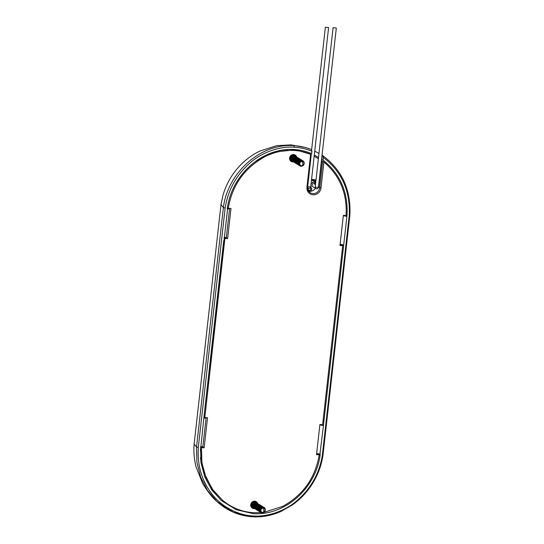 <?xml version="1.0" encoding="UTF-8"?>
<svg xmlns="http://www.w3.org/2000/svg" width="544" height="544" viewBox="0 0 544 544"><rect width="100%" height="100%" fill="white"/><g stroke="black" fill="none" stroke-linecap="round" stroke-linejoin="round"><path stroke-width="0.82" d="M321.409 160.834L323.911 162.03C339.939 175.678 347.324 193.514 346.072 215.533L343.359 215.363L339.98 245.473L342.7 245.643L341.129 244.48M264.105 512.292L282.594 506.437C303.069 495.162 315.282 477.958 319.233 454.818L316.52 454.655L319.892 424.544L322.612 424.708L342.7 245.643M261.147 512.618L253.429 512.713C243.243 511.979 234.124 508.735 226.059 502.982L222.768 500.453L212.86 489.804L205.829 477.02L201.919 462.74L201.423 447.624L200.559 446.76M255.53 161.344L264.901 156.713C244.433 167.987 232.22 185.198 228.262 208.332L230.982 208.502L227.603 238.612L224.89 238.442L204.802 417.513L207.522 417.676L204.143 447.787L201.423 447.624L200.58 446.91M264.901 156.713C274.135 152.021 283.852 149.933 294.066 150.443C299.86 150.81 305.381 152.075 310.638 154.224L311.27 154.489L310.638 154.224L306.945 187.102A7.398 6.943 121.9 0 0 313.16 194.793A7.398 6.943 121.9 0 0 321.001 187.966L323.911 162.03M296.65 156.93A3.788 3.556 121.9 0 0 289.836 157.032A3.788 3.556 121.9 0 0 293.542 161.922M257.761 503.601A3.788 3.556 121.9 0 0 250.954 503.71A3.788 3.556 121.9 0 0 254.66 508.592M314.16 180.526A6.086 5.719 -58.1 0 1 315.71 182.526M315.343 188.238A6.086 5.719 -58.1 0 1 309.747 191.304A6.086 5.719 -58.1 0 1 308.604 191.107M318.594 185.98L318.689 185.082M308.502 188.278A1.829 1.714 121.9 0 0 309.794 190.917A1.829 1.714 121.9 0 0 310.508 187.374M315.248 184.566A1.829 1.714 121.9 0 0 314.017 181.825A1.829 1.714 121.9 0 0 312.848 185.171M306.945 187.102L307.659 187.034L311.27 154.489M311.216 154.462L298.812 150.77L292.842 150.056L275.019 151.96L258.522 159.324M314.167 156.216L318.376 158.76M227.372 207.692L228.262 208.332L227.44 207.631M204.279 413.923L223.72 240.604M204.802 417.513L203.912 416.874M224.89 238.442L224.019 237.585M224.053 237.585L226.27 237.721L226.311 237.327M227.603 238.612L226.27 237.721M316.642 453.506L320.246 454.077L320.151 454.9C316.044 487.152 286.341 515.719 253.327 513.665L236.13 509.674L221.394 500.562L211.67 489.79L204.782 476.952L200.967 462.679L200.593 446.767L202.803 446.903L202.844 446.529M204.143 447.787L202.803 446.903M222.768 500.453L212.344 489.382L203.089 470.846L200.355 449.738M319.233 454.818L317.669 453.676M316.608 453.852L317.642 453.914M340.068 244.671L341.102 244.732M292.216 161.099A3.679 3.454 -58.1 0 1 290.462 160.84M294.318 154.639A3.679 3.454 -58.1 0 1 295.324 156.101M253.334 507.77A3.679 3.454 -58.1 0 1 251.573 507.511M255.428 501.316A3.679 3.454 -58.1 0 1 256.442 502.778M310.495 187.401A1.829 1.714 -58.1 0 1 308.632 190.318M314.289 181.866A1.829 1.714 -58.1 0 1 314.357 184.008M290.918 144.881L293.95 145.636L294.426 147.213C280.772 145.989 262.344 151.837 249.927 163.023C236.178 175.25 227.916 190.271 225.141 208.094L223.373 207.624L196.52 447.046L194.14 444.094C193.508 451.88 194.167 459.544 196.132 467.092L202.62 483.33C207.876 491.98 212.718 498.093 217.144 501.67L207.509 490.43L200.668 477.115L196.921 462.42L196.52 447.046L198.295 447.481C197.22 466.14 202.137 482.106 213.058 495.38C222.7 507.552 239.346 515.488 253.069 515.943C266.744 517.167 285.165 511.312 297.575 500.126C311.324 487.9 319.586 472.879 322.354 455.063L322.898 454.764L322.354 455.063L349.207 215.682L349.751 215.342M309.502 148.818L305.66 147.54L290.972 144.881L276.692 145.67L259.978 151.021C253.79 154 248.173 157.828 243.127 162.506C233.43 171.591 226.712 182.512 222.979 195.269L221.007 204.551L194.14 444.094M227.562 209.093L224.366 237.585L226.352 237.32L229.561 208.685L227.256 209.08L227.344 208.257C231.458 175.998 261.154 147.438 294.175 149.491C300.302 149.886 306.122 151.252 311.644 153.592L311.909 151.198L311.494 149.58L309.699 148.893A62.601 58.786 -58.1 0 1 310.95 149.362A62.601 58.786 -58.1 0 1 311.488 149.573M204.095 418.295L206.094 417.887L202.885 446.522L200.899 446.787L203.789 418.275L224.366 237.585M319.94 454.056L323.442 425.585L322.089 424.769L319.886 424.64M346.113 215.098L346.997 215.56L346.909 216.383L323.442 425.585M346.997 215.56C348.276 192.454 340.292 173.978 323.041 160.133L323.34 157.481C341.897 171.768 350.52 191.168 349.2 215.682M311.644 153.592L310.474 153.156M310.515 153.163L311.202 153.503M314.738 151.123L318.974 153.462M323.34 157.481L322.83 155.686L322.021 155.38M349.86 215.478C351.2 190.182 342.203 170.258 322.864 155.706L322.83 155.686M323.041 160.133L321.558 159.555M318.519 157.515L314.296 155.02M346.909 216.383L345.556 215.574L343.346 215.438M317.846 453.71L320.151 454.9M206.094 417.887L203.871 417.554M229.561 208.685L227.338 208.352M346.596 216.362L343.318 215.682M340.109 244.304L343.4 244.861M323.136 425.564L319.858 424.884M309.699 148.893A62.601 58.786 -58.1 0 0 293.95 145.629C260.141 143.086 227.535 173.244 223.373 207.624L221.007 204.551M254.327 508.382A2.944 2.761 -58.1 0 1 252.933 505.628A2.944 2.761 -58.1 0 1 257.428 503.397M257.611 503.499A2.944 2.761 121.9 0 0 257.577 503.486A2.944 2.761 121.9 0 0 253.225 505.811A2.944 2.761 121.9 0 0 254.47 508.484A2.944 2.761 121.9 0 0 254.504 508.497M254.68 508.606A2.944 2.761 -58.1 0 1 253.286 505.845A2.944 2.761 -58.1 0 1 257.781 503.615M257.965 503.724A2.944 2.761 121.9 0 0 253.586 506.036A2.944 2.761 121.9 0 0 254.857 508.722M255.034 508.824A2.944 2.761 -58.1 0 1 253.64 506.07A2.944 2.761 -58.1 0 1 258.142 503.839M255.394 509.048A2.944 2.761 -58.1 0 1 254 506.287A2.944 2.761 -58.1 0 1 258.346 503.962A2.944 2.761 121.9 0 0 253.939 506.253A2.944 2.761 121.9 0 0 255.211 508.939M258.672 504.166A2.944 2.761 121.9 0 0 254.293 506.478A2.944 2.761 121.9 0 0 255.564 509.164M255.748 509.266A2.944 2.761 -58.1 0 1 254.354 506.512A2.944 2.761 -58.1 0 1 258.849 504.281M256.102 509.49A2.944 2.761 -58.1 0 1 254.708 506.729A2.944 2.761 -58.1 0 1 259.06 504.404A2.944 2.761 121.9 0 0 258.998 504.37A2.944 2.761 121.9 0 0 254.653 506.695A2.944 2.761 121.9 0 0 255.891 509.368A2.944 2.761 121.9 0 0 255.925 509.381M259.386 504.608A2.944 2.761 121.9 0 0 255.007 506.92A2.944 2.761 121.9 0 0 256.278 509.606M256.455 509.708A2.944 2.761 -58.1 0 1 255.068 506.954A2.944 2.761 -58.1 0 1 259.563 504.723M259.74 504.825A2.944 2.761 121.9 0 0 255.36 507.137A2.944 2.761 121.9 0 0 256.632 509.823M256.816 509.932A2.944 2.761 -58.1 0 1 255.422 507.171A2.944 2.761 -58.1 0 1 259.916 504.941M260.093 505.05A2.944 2.761 121.9 0 0 255.714 507.362A2.944 2.761 121.9 0 0 256.986 510.048L257.02 510.068A2.944 2.761 -58.1 0 1 258.896 504.676A2.944 2.761 -58.1 0 1 260.27 505.165M260.454 505.267A2.944 2.761 121.9 0 0 260.42 505.254A2.944 2.761 121.9 0 0 256.074 507.579A2.944 2.761 121.9 0 0 257.312 510.252A2.944 2.761 121.9 0 0 257.346 510.265M257.523 510.374A2.944 2.761 -58.1 0 1 259.25 504.9A2.944 2.761 -58.1 0 1 260.624 505.383M260.807 505.492A2.944 2.761 121.9 0 0 256.428 507.804A2.944 2.761 121.9 0 0 257.7 510.49L257.727 510.51A2.944 2.761 -58.1 0 1 256.489 507.838A2.944 2.761 -58.1 0 1 260.984 505.607M261.161 505.709A2.944 2.761 121.9 0 0 256.782 508.021A2.944 2.761 121.9 0 0 258.053 510.707M258.237 510.816A2.944 2.761 -58.1 0 1 256.843 508.055A2.944 2.761 -58.1 0 1 261.338 505.825M261.514 505.934A2.944 2.761 121.9 0 0 257.135 508.246A2.944 2.761 121.9 0 0 258.407 510.932M258.59 511.034A2.944 2.761 -58.1 0 1 260.318 505.56A2.944 2.761 -58.1 0 1 261.691 506.049M261.875 506.151A2.944 2.761 121.9 0 0 261.841 506.138A2.944 2.761 121.9 0 0 257.496 508.463A2.944 2.761 121.9 0 0 258.733 511.136A2.944 2.761 121.9 0 0 258.767 511.149M258.944 511.258A2.944 2.761 -58.1 0 1 260.671 505.784A2.944 2.761 -58.1 0 1 262.045 506.267M262.228 506.376A2.944 2.761 121.9 0 0 257.849 508.688A2.944 2.761 121.9 0 0 259.121 511.374M259.298 511.476A2.944 2.761 -58.1 0 1 257.91 508.722A2.944 2.761 -58.1 0 1 262.405 506.491M262.582 506.593A2.944 2.761 121.9 0 0 258.203 508.905A2.944 2.761 121.9 0 0 259.474 511.591M259.658 511.7A2.944 2.761 -58.1 0 1 258.264 508.939A2.944 2.761 -58.1 0 1 262.759 506.709M260.012 511.918A2.944 2.761 -58.1 0 1 258.618 509.164A2.944 2.761 -58.1 0 1 262.97 506.838L262.908 506.797A2.944 2.761 121.9 0 0 258.556 509.13A2.944 2.761 121.9 0 0 259.828 511.816M263.296 507.035A2.944 2.761 121.9 0 0 263.262 507.022A2.944 2.761 121.9 0 0 258.917 509.347A2.944 2.761 121.9 0 0 260.154 512.02A2.944 2.761 121.9 0 0 260.188 512.033A2.944 2.761 -58.1 0 1 258.971 509.381A2.944 2.761 -58.1 0 1 263.466 507.151M260.726 512.36A2.944 2.761 -58.1 0 1 259.332 509.606A2.944 2.761 -58.1 0 1 263.677 507.28L263.622 507.239A2.944 2.761 121.9 0 0 259.27 509.572A2.944 2.761 121.9 0 0 260.542 512.258M264.003 507.477A2.944 2.761 121.9 0 0 259.624 509.789A2.944 2.761 121.9 0 0 260.896 512.475M263.684 512.543A2.944 2.761 -58.1 0 1 259.685 509.823A2.944 2.761 -58.1 0 1 265.295 509.946M260.188 510A2.679 2.516 -58.1 0 1 263.024 507.525A2.679 2.516 -58.1 0 1 265.275 510.306A2.679 2.516 -58.1 0 1 262.439 512.781A2.679 2.516 -58.1 0 1 260.188 510M260.671 510.136A2.373 2.23 121.9 0 0 262.67 512.611A2.373 2.23 121.9 0 0 265.186 510.415A2.373 2.23 121.9 0 0 263.194 507.946A2.373 2.23 121.9 0 0 260.671 510.136M260.882 510.197A2.244 2.108 -58.1 0 1 263.262 508.13A2.244 2.108 -58.1 0 1 265.146 510.456A2.244 2.108 -58.1 0 1 262.766 512.53A2.244 2.108 -58.1 0 1 260.882 510.197M262.766 512.53A21.107 6.467 93.5 0 0 264.078 510.993A21.107 6.467 -86.5 0 0 263.262 508.13M257.251 503.282A2.944 2.761 121.9 0 0 252.872 505.594A2.944 2.761 121.9 0 0 254.143 508.28M253.973 508.164A2.944 2.761 -58.1 0 1 255.7 502.69A2.944 2.761 -58.1 0 1 257.074 503.173M256.897 503.057A2.944 2.761 121.9 0 0 252.518 505.369A2.944 2.761 121.9 0 0 253.79 508.055M253.613 507.94A2.944 2.761 -58.1 0 1 252.219 505.186A2.944 2.761 -58.1 0 1 256.714 502.955M256.544 502.84A2.944 2.761 121.9 0 0 252.164 505.152A2.944 2.761 121.9 0 0 253.436 507.838M253.259 507.722A2.944 2.761 -58.1 0 1 251.865 504.961A2.944 2.761 -58.1 0 1 256.36 502.731M256.183 502.615A2.944 2.761 121.9 0 0 251.804 504.927A2.944 2.761 121.9 0 0 253.076 507.613M252.906 507.498A2.944 2.761 -58.1 0 1 251.512 504.744A2.944 2.761 -58.1 0 1 256.006 502.513M255.864 502.418L255.802 502.377A2.944 2.761 121.9 0 0 251.45 504.71A2.944 2.761 121.9 0 0 252.722 507.396M252.552 507.28A2.944 2.761 -58.1 0 1 251.158 504.519A2.944 2.761 -58.1 0 1 255.653 502.289M255.476 502.173A2.944 2.761 121.9 0 0 251.097 504.485A2.944 2.761 121.9 0 0 252.368 507.171L252.341 507.158M250.961 506.525A3.148 2.951 121.9 0 0 252.171 507.049A2.944 2.761 -58.1 0 1 250.845 504.03M251.981 502.2A2.944 2.761 -58.1 0 1 255.292 502.071M250.723 504.594A2.944 2.761 121.9 0 0 252.015 506.954M255.122 501.956A2.944 2.761 121.9 0 0 252.436 501.84M253.436 501.357A2.944 2.761 -58.1 0 1 254.939 501.847M251.838 506.838A2.944 2.761 -58.1 0 1 250.73 505.702M254.762 501.731A2.944 2.761 121.9 0 0 253.531 501.33M250.75 505.804A2.944 2.761 121.9 0 0 251.654 506.729M254.585 501.629A2.944 2.761 121.9 0 0 253.837 501.255M250.818 506.11A2.944 2.761 121.9 0 0 251.484 506.614M293.209 161.711A2.944 2.761 -58.1 0 1 291.815 158.95A2.944 2.761 -58.1 0 1 296.31 156.72M296.494 156.828A2.944 2.761 121.9 0 0 292.114 159.134A2.944 2.761 121.9 0 0 293.386 161.826M293.57 161.928A2.944 2.761 -58.1 0 1 292.176 159.174A2.944 2.761 -58.1 0 1 296.67 156.944M296.847 157.046A2.944 2.761 121.9 0 0 292.468 159.358A2.944 2.761 121.9 0 0 293.74 162.044L293.774 162.064A2.944 2.761 -58.1 0 1 292.529 159.392A2.944 2.761 -58.1 0 1 297.024 157.162M297.208 157.27A2.944 2.761 121.9 0 0 292.828 159.576A2.944 2.761 121.9 0 0 294.1 162.268M294.277 162.37A2.944 2.761 -58.1 0 1 292.883 159.616A2.944 2.761 -58.1 0 1 297.378 157.386M297.561 157.488A2.944 2.761 121.9 0 0 297.527 157.474A2.944 2.761 121.9 0 0 293.182 159.8A2.944 2.761 121.9 0 0 294.42 162.472A2.944 2.761 121.9 0 0 294.454 162.486M294.63 162.595A2.944 2.761 -58.1 0 1 293.236 159.834A2.944 2.761 -58.1 0 1 297.738 157.604M297.915 157.712A2.944 2.761 121.9 0 0 293.536 160.018A2.944 2.761 121.9 0 0 294.807 162.71M294.991 162.812A2.944 2.761 -58.1 0 1 293.597 160.058A2.944 2.761 -58.1 0 1 298.092 157.828M298.268 157.93A2.944 2.761 121.9 0 0 293.889 160.242A2.944 2.761 121.9 0 0 295.161 162.928M295.344 163.037A2.944 2.761 -58.1 0 1 293.95 160.276A2.944 2.761 -58.1 0 1 298.445 158.046M298.629 158.154A2.944 2.761 121.9 0 0 294.25 160.46A2.944 2.761 121.9 0 0 295.521 163.152M295.698 163.254A2.944 2.761 -58.1 0 1 294.304 160.5A2.944 2.761 -58.1 0 1 298.799 158.27M298.982 158.372A2.944 2.761 121.9 0 0 294.603 160.684A2.944 2.761 121.9 0 0 295.841 163.356A2.944 2.761 121.9 0 0 295.875 163.37M296.052 163.479A2.944 2.761 -58.1 0 1 297.779 158.005A2.944 2.761 -58.1 0 1 299.159 158.488M299.336 158.596A2.944 2.761 121.9 0 0 294.957 160.902A2.944 2.761 121.9 0 0 296.228 163.594A2.944 2.761 -58.1 0 1 298.139 158.222A2.944 2.761 -58.1 0 1 299.513 158.712M296.766 163.921A2.944 2.761 -58.1 0 1 295.372 161.16A2.944 2.761 -58.1 0 1 299.724 158.834L299.662 158.8A2.944 2.761 121.9 0 0 295.31 161.126A2.944 2.761 121.9 0 0 296.582 163.812M300.05 159.038A2.944 2.761 121.9 0 0 295.671 161.344A2.944 2.761 121.9 0 0 296.942 164.036A2.944 2.761 -58.1 0 1 295.725 161.384A2.944 2.761 -58.1 0 1 300.22 159.154M297.473 164.363A2.944 2.761 -58.1 0 1 299.2 158.889A2.944 2.761 -58.1 0 1 300.431 159.276L300.376 159.242A2.944 2.761 121.9 0 0 296.024 161.568A2.944 2.761 121.9 0 0 297.296 164.254M300.757 159.48A2.944 2.761 121.9 0 0 296.378 161.786A2.944 2.761 121.9 0 0 297.65 164.478M297.833 164.58A2.944 2.761 -58.1 0 1 299.56 159.106A2.944 2.761 -58.1 0 1 300.934 159.596M301.111 159.698A2.944 2.761 121.9 0 0 296.732 162.01A2.944 2.761 121.9 0 0 298.003 164.696M298.187 164.805A2.944 2.761 -58.1 0 1 296.793 162.044A2.944 2.761 -58.1 0 1 301.288 159.814M301.471 159.922A2.944 2.761 121.9 0 0 297.092 162.228A2.944 2.761 121.9 0 0 298.364 164.92M298.54 165.022A2.944 2.761 -58.1 0 1 297.146 162.268A2.944 2.761 -58.1 0 1 301.641 160.038M301.825 160.14A2.944 2.761 121.9 0 0 297.446 162.452A2.944 2.761 121.9 0 0 298.717 165.138M298.901 165.247A2.944 2.761 -58.1 0 1 297.507 162.486A2.944 2.761 -58.1 0 1 302.002 160.256M302.178 160.364A2.944 2.761 121.9 0 0 297.799 162.67A2.944 2.761 121.9 0 0 299.071 165.362M299.254 165.464A2.944 2.761 -58.1 0 1 297.86 162.71A2.944 2.761 -58.1 0 1 302.355 160.48M302.539 160.582A2.944 2.761 121.9 0 0 302.505 160.568A2.944 2.761 121.9 0 0 298.153 162.894A2.944 2.761 121.9 0 0 299.424 165.58M299.608 165.689A2.944 2.761 -58.1 0 1 298.214 162.928A2.944 2.761 -58.1 0 1 302.709 160.698M302.566 165.866A2.944 2.761 -58.1 0 1 298.568 163.152A2.944 2.761 -58.1 0 1 302.92 160.82A2.944 2.761 121.9 0 0 298.513 163.112A2.944 2.761 121.9 0 0 299.785 165.804M302.858 160.786L302.92 160.82A2.944 2.761 -58.1 0 1 304.178 163.275M299.071 163.322A2.679 2.516 -58.1 0 1 301.913 160.847A2.679 2.516 -58.1 0 1 304.164 163.635A2.679 2.516 -58.1 0 1 301.322 166.11A2.679 2.516 -58.1 0 1 299.071 163.322M299.56 163.465A2.373 2.23 121.9 0 0 301.553 165.934A2.373 2.23 121.9 0 0 304.076 163.737A2.373 2.23 121.9 0 0 302.076 161.269A2.373 2.23 121.9 0 0 299.56 163.465M299.771 163.526A2.244 2.108 -58.1 0 1 302.144 161.452A2.244 2.108 -58.1 0 1 304.028 163.785A2.244 2.108 -58.1 0 1 301.655 165.852A2.244 2.108 -58.1 0 1 299.771 163.526M301.655 165.852A21.107 6.467 93.5 0 0 302.967 164.315A21.107 6.467 -86.5 0 0 302.144 161.452M296.14 156.604A2.944 2.761 121.9 0 0 296.106 156.59A2.944 2.761 121.9 0 0 291.761 158.916A2.944 2.761 121.9 0 0 292.998 161.588A2.944 2.761 121.9 0 0 293.032 161.602M292.856 161.486A2.944 2.761 -58.1 0 1 294.583 156.012A2.944 2.761 -58.1 0 1 295.956 156.502M295.752 156.366L295.814 156.4A2.944 2.761 121.9 0 0 291.4 158.692A2.944 2.761 121.9 0 0 292.672 161.384M292.502 161.269A2.944 2.761 -58.1 0 1 291.108 158.508A2.944 2.761 -58.1 0 1 295.603 156.278M295.426 156.162A2.944 2.761 121.9 0 0 291.047 158.474A2.944 2.761 121.9 0 0 292.318 161.16M292.148 161.044A2.944 2.761 -58.1 0 1 290.754 158.29A2.944 2.761 -58.1 0 1 295.249 156.06M295.045 155.924L295.1 155.958A2.944 2.761 121.9 0 0 290.693 158.25A2.944 2.761 121.9 0 0 291.965 160.942M291.788 160.827A2.944 2.761 -58.1 0 1 290.394 158.066A2.944 2.761 -58.1 0 1 294.889 155.836M294.719 155.72A2.944 2.761 121.9 0 0 294.685 155.706A2.944 2.761 121.9 0 0 290.34 158.032A2.944 2.761 121.9 0 0 291.577 160.704A2.944 2.761 121.9 0 0 291.611 160.718M291.434 160.602A2.944 2.761 -58.1 0 1 290.04 157.848A2.944 2.761 -58.1 0 1 294.535 155.618M294.358 155.502A2.944 2.761 121.9 0 0 289.979 157.808A2.944 2.761 121.9 0 0 291.251 160.5M291.081 160.385A2.944 2.761 -58.1 0 1 289.728 157.359M290.87 155.523A2.944 2.761 -58.1 0 1 294.182 155.394A3.148 2.951 121.9 0 0 293.155 154.523M289.605 157.923A2.944 2.761 121.9 0 0 290.897 160.276M294.005 155.278A2.944 2.761 121.9 0 0 291.319 155.162M292.318 154.68A2.944 2.761 -58.1 0 1 293.828 155.176M290.72 160.16A2.944 2.761 -58.1 0 1 289.619 159.032M293.651 155.06A2.944 2.761 121.9 0 0 292.42 154.652M289.632 159.134A2.944 2.761 121.9 0 0 290.544 160.058M293.468 154.952A2.944 2.761 121.9 0 0 292.72 154.578M289.7 159.433A2.944 2.761 121.9 0 0 290.367 159.943M325.441 27.288L328.596 27.56L325.441 27.288M307.693 186.742L310.719 186.952L328.596 27.56M310.617 187.027A1.625 1.523 -58.1 0 1 307.632 187.36M318.335 187.496A1.625 1.523 -58.1 0 1 315.275 187.15L318.43 187.422L336.308 28.036L333.084 27.669L336.308 28.036M315.486 184.504L312.637 182.736A1.625 1.523 121.9 0 0 312.419 182.621M315.275 186.436L315.275 187.15M321.708 160.956L318.77 187.156L321.001 187.966M307.612 187.075A6.378 5.991 121.9 0 0 309.958 192.535A6.378 5.991 121.9 0 0 312.378 193.548A6.378 5.991 121.9 0 0 312.984 193.616A6.378 5.991 121.9 0 0 319.75 187.728L322.721 161.221M315.84 181.356A6.249 5.868 121.9 0 0 315.139 180.921A6.249 5.868 121.9 0 0 312.895 180.302A6.249 5.868 121.9 0 0 312.072 180.309M309.958 192.535C308.244 191.196 307.476 189.36 307.659 187.034L307.625 186.986M294.066 150.443L292.842 150.056M315.969 180.234A7.262 6.82 121.9 0 0 311.542 179.602M200.913 460.788L200.423 457.667M268.362 154.231A59.112 55.515 121.9 0 0 266.744 154.795M252.436 516.8L233.383 512.224L217.144 501.67C227.1 510.734 238.864 515.78 252.436 516.8C262.242 517.337 271.755 515.549 280.969 511.435L292.556 504.812C299.064 500.181 304.694 494.612 309.448 488.104C316.717 478.094 321.239 467.024 323.007 454.9L349.853 215.472M252.321 516.752L253.069 515.943M225.141 208.094L198.295 447.481M294.426 147.213A61.377 57.637 -58.1 0 1 311.909 151.198M322.191 155.455L321.722 159.63M287.375 149.505L286.702 150.042M253.327 513.665L252.11 512.611M255.272 502.058A3.148 2.951 121.9 0 0 254.266 501.201M289.843 159.848A3.148 2.951 121.9 0 0 291.054 160.371M311.447 180.411L315.139 180.921M200.988 461.326L200.457 458.143M267.09 154.639L268.763 154.068M325.366 27.2L311.624 149.729M311.209 153.415L311.1 154.414M308.244 188.149L307.618 187.762M315.962 188.618L310.923 185.49M333.084 27.669L315.255 186.565"/></g></svg>
